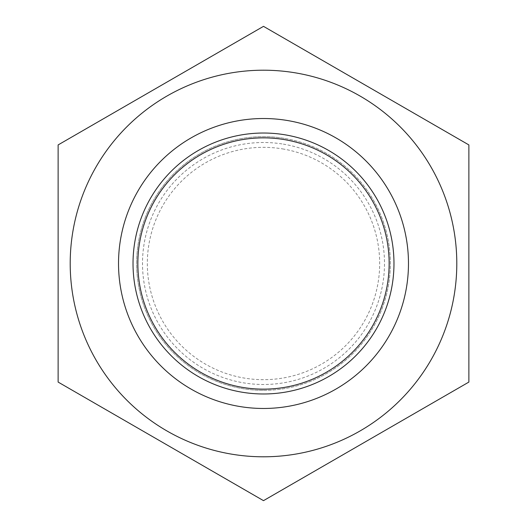 <?xml version="1.0" encoding="UTF-8"?>
<svg xmlns="http://www.w3.org/2000/svg" width="527" height="527" viewBox="0 0 527 527"><rect width="100%" height="100%" fill="white"/><g stroke="black" fill="none" stroke-linecap="round" stroke-linejoin="round"><path stroke-width="0.4" stroke-dasharray="2.63 1.98" d="M263.5 137.857A125.643 125.643 0 0 1 372.312 326.318A125.643 125.643 0 0 1 154.688 326.318A125.643 125.643 0 0 1 263.5 137.857M263.5 456.797A193.297 193.297 0 0 1 96.098 166.855A193.297 193.297 0 0 1 430.902 166.855A193.297 193.297 0 0 1 263.5 456.797M263.5 118.529A144.971 144.971 0 0 1 408.471 263.5A144.971 144.971 0 0 1 263.5 408.471A144.971 144.971 0 0 1 118.529 263.5A144.971 144.971 0 0 1 263.5 118.529A144.971 144.971 0 0 0 137.949 335.989A144.971 144.971 0 0 0 389.051 335.989A144.971 144.971 0 0 0 263.5 118.529A144.971 144.971 0 0 1 389.051 335.989A144.971 144.971 0 0 1 137.949 335.989A144.971 144.971 0 0 1 263.5 118.529A144.971 144.971 0 0 0 118.529 263.5A144.971 144.971 0 0 0 263.5 408.471A144.971 144.971 0 0 0 408.471 263.5A144.971 144.971 0 0 0 263.5 118.529M468.878 144.925L468.878 382.075L263.5 500.65L58.122 382.075L58.122 144.925L263.5 26.35L468.878 144.925L263.5 26.35L58.122 144.925L58.122 382.075L263.5 500.65L468.878 382.075L468.878 144.925L263.5 26.35L58.122 144.925L58.122 382.075L263.5 500.65L468.878 382.075L468.878 144.925M263.5 408.471A144.971 144.971 0 0 1 137.949 191.011A144.971 144.971 0 0 1 389.051 191.011A144.971 144.971 0 0 1 263.5 408.471A144.971 144.971 0 0 1 137.949 191.011A144.971 144.971 0 0 1 389.051 191.011A144.971 144.971 0 0 1 263.5 408.471A144.971 144.971 0 0 0 389.051 191.011A144.971 144.971 0 0 0 137.949 191.011A144.971 144.971 0 0 0 263.5 408.471M284.284 138.364A126.849 126.849 0 0 0 144.741 308.071A126.849 126.849 0 0 0 361.482 344.065A126.849 126.849 0 0 0 284.284 138.364M263.5 390.349A126.849 126.849 0 0 0 373.353 200.076A126.849 126.849 0 0 0 153.647 200.076A126.849 126.849 0 0 0 263.5 390.349A126.849 126.849 0 0 0 373.353 200.076A126.849 126.849 0 0 0 153.647 200.076A126.849 126.849 0 0 0 263.5 390.349M263.5 393.979A130.479 130.479 0 0 0 376.495 198.264A130.479 130.479 0 0 0 150.505 198.264A130.479 130.479 0 0 0 263.5 393.979A130.479 130.479 0 0 0 376.495 198.264A130.479 130.479 0 0 0 150.505 198.264A130.479 130.479 0 0 0 263.5 393.979A130.479 130.479 0 0 1 150.505 198.264A130.479 130.479 0 0 1 376.495 198.264A130.479 130.479 0 0 1 263.5 393.979M283.322 144.135A121.006 121.006 0 0 1 356.963 340.35A121.006 121.006 0 0 1 150.215 306.016A121.006 121.006 0 0 1 283.322 144.135M282.531 148.897A116.177 116.177 0 0 1 353.235 337.287A116.177 116.177 0 0 1 154.734 304.323A116.177 116.177 0 0 1 282.531 148.897"/><path stroke-width="0.79" d="M263.5 137.857A125.643 125.643 0 0 0 154.688 326.318A125.643 125.643 0 0 0 372.312 326.318A125.643 125.643 0 0 0 263.5 137.857M263.5 456.797A193.297 193.297 0 0 0 430.902 166.855A193.297 193.297 0 0 0 96.098 166.855A193.297 193.297 0 0 0 263.5 456.797M58.122 382.075L58.122 144.925L263.5 26.35L468.878 144.925L468.878 382.075L263.5 500.65L58.122 382.075M263.5 408.471A144.971 144.971 0 0 0 389.051 191.011A144.971 144.971 0 0 0 137.949 191.011A144.971 144.971 0 0 0 263.5 408.471M263.5 393.979A130.479 130.479 0 0 1 150.505 198.264A130.479 130.479 0 0 1 376.495 198.264A130.479 130.479 0 0 1 263.5 393.979"/></g></svg>
